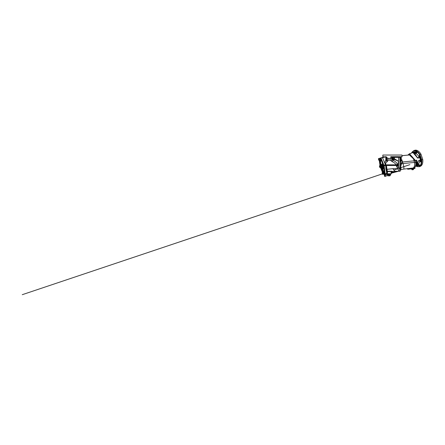 <?xml version="1.0" encoding="UTF-8"?>
<svg xmlns="http://www.w3.org/2000/svg" width="445" height="445" viewBox="0 0 445 445"><rect width="100%" height="100%" fill="white"/><g stroke="black" fill="none" stroke-linecap="round" stroke-linejoin="round"><path stroke-width="0.67" d="M418.078 165.401A6.886 4.005 -108.5 0 0 418.105 165.39A6.886 4.005 -108.5 0 0 418.133 165.379L416.209 165.985L418.044 161.424M416.209 165.985A6.886 4.005 -108.5 0 0 418 161.602L418.472 160.784L420.258 160.183A6.886 4.005 -108.5 0 0 420.058 158.865A6.886 4.005 -108.5 0 0 419.696 157.541L420.13 157.391A7.215 4.194 71.5 0 1 420.514 158.776A7.215 4.194 71.5 0 1 420.725 160.161A0.662 0.384 71.5 0 1 420.336 160.651L419.952 160.5M415.28 160.467L415.296 160.873L415.28 160.467M403.582 169.111A6.058 1.001 -107.2 0 0 403.648 169.117L414.356 167.871L415.452 166.447L416.637 160.156L415.33 160.595M416.637 160.156L416.431 163.599L414.734 167.476M414.707 153.953L416.092 153.647A5.574 3.243 71.5 0 1 419.018 157.146L418.884 157.536M417.154 157.658L419.696 157.541L417.911 158.142L417.154 157.658A6.886 4.005 -108.5 0 0 413.488 153.28L413.561 152.941L413.8 153.364M413.75 153.503L415.791 152.707L416.092 153.647M413.539 152.396A0.634 0.367 -108.5 0 0 412.854 152.629M416.832 152.385A0.634 0.367 -108.5 0 0 416.069 152.385A0.634 0.367 -108.5 0 0 416.832 152.385M419.969 156.128A0.634 0.367 -108.5 0 0 419.207 156.128A0.634 0.367 -108.5 0 0 419.969 156.128M421.098 161.424A0.634 0.367 -108.5 0 0 420.336 161.424A0.634 0.367 -108.5 0 0 421.098 161.424M419.568 165.167A0.634 0.367 -108.5 0 0 418.806 165.167A0.634 0.367 -108.5 0 0 419.568 165.167M419.718 160.584A5.574 3.243 71.5 0 1 418.283 163.91L417.716 164.127M422.728 159.421L421.732 159.872L422.728 159.421L421.009 154.309L419.947 154.548L420.964 154.209A8.483 4.928 -108.5 0 0 414.746 150.31L413.728 150.649A8.483 4.928 71.5 0 1 419.947 154.548L419.552 154.799L419.991 154.649L421.704 159.766L421.27 159.911L419.552 154.799A8.149 4.739 -108.5 0 0 411.575 153.058M415.958 166.113A8.149 4.739 -108.5 0 0 421.27 159.911L421.732 159.872A8.483 4.928 71.5 0 1 419.123 166.736L420.141 166.391A8.483 4.928 -108.5 0 0 422.75 159.532M418.345 163.86A5.574 3.243 -108.5 0 0 418.372 163.855A5.562 3.232 -108.5 0 0 418.389 163.843L417.744 164.06M418 161.602L418.283 161.029M415.291 160.745L416.659 160.334M415.452 166.447A6.058 3.521 -108.5 0 0 415.613 162.347L416.559 162.269M414.273 168.193L414.768 167.448L414.273 168.193L407.742 168.7M413.633 168.594L409.172 169.011L409.478 168.483M414.857 167.136L414.362 168.171L414.896 168.121L414.751 168.477L411.647 168.85L411.981 169.745L411.909 169.15L412.087 169.706L412.014 169.111L412.771 169.011L413.177 169.64L412.037 169.795L413.455 169.623L413.177 169.64L413.427 168.95L412.771 169.011L412.843 169.606L412.026 169.79M414.946 167.431L414.751 168.477A0.328 0.328 0 0 0 415.024 168.11L414.773 167.581M407.87 169.217L407.542 168.928A0.328 0.328 0 0 0 407.87 169.217L407.87 169.217A0.328 0.328 0 0 0 407.904 169.217L409.172 169.011L408.627 168.611M412.904 168.36L413.021 168.065A6.058 3.521 -108.5 0 0 414.428 162.453L414.089 160.856A6.058 3.521 -108.5 0 0 409.189 155.005L409.122 154.982A1.101 0.879 90 0 0 409.878 154.32L415.179 160.217L409.445 153.77L407.826 155.088M400.272 157.041L400.795 157.369A6.058 1.001 -107.2 0 0 400.639 157.079M400.795 157.369L402.019 160.339L400.695 159.978M400.511 169.606L403.648 169.117A6.058 1.001 -107.2 0 0 403.014 163.588L402.547 162.008A6.058 1.001 -107.2 0 0 402.019 160.339M400.7 169.222A0.551 0.523 -176.4 0 1 400.945 169.106L400.806 169.423M400.7 167.581A0.551 0.378 178.4 0 1 400.823 167.537L400.884 168.839A0.551 0.501 178.8 0 0 400.7 168.939A0.551 0.501 178.7 0 1 400.928 168.827L400.945 169.106M401.179 157.825A2.425 1.441 -30.7 0 1 400.639 157.886M401.852 160.039L401.913 160.428A2.425 0.59 -9.2 0 1 400.7 160.378M401.913 160.428L402.058 162.063L400.45 167.22M400.7 165.534L401.184 163.677L402.058 162.063L402.547 162.008A29.871 0.934 173.2 0 1 414.089 160.856L415.213 160.756M415.296 160.873L415.613 162.347L414.428 162.453A29.765 0.929 173.2 0 0 403.014 163.588L401.184 163.677M409.878 164.644L400.839 167.676L400.928 168.827A0.551 0.495 -175.1 0 0 400.884 168.839L400.839 167.632L400.461 168.093L400.823 167.637A6.058 1.001 -107.2 0 0 400.823 167.537A6.058 1.001 -107.2 0 0 400.75 167.07M385.609 165.423L386.127 168.494A1.101 0.857 -5.4 0 0 386.966 169.322L393.024 168.661A11.014 4.127 90 0 0 395.677 171.236L398.481 171.236L391.161 172.209L391.528 171.603A0.328 0.312 -141.2 0 0 391.311 171.714L391.311 171.714M390.905 172.71L398.481 171.236M399.527 171.236L391.528 171.603M391.572 171.514L391.656 171.447A1.101 0.907 68.3 0 0 391.895 171.492M391.283 173.795L386.727 173.962L386.939 172.877L387.361 173.022L387.361 173.795L391.283 173.795L391.283 171.77L390.96 171.57L391.149 171.219L392.273 171.364A1.101 0.923 74.1 0 1 392.101 171.342L391.405 171.203M391.4 171.236L392.101 171.342M391.355 171.203L390.96 171.57L387.634 171.57L387.506 171.264L387.573 171.57L387.05 171.425L387.506 171.264M391.277 171.242A1.101 0.579 -100 0 1 391.149 171.219L387.133 171.214L386.11 169.812L386.766 173.383L386.271 169.818M386.788 173.773L386.766 173.383L387.317 173.489L387.573 171.57A0.328 0.289 -90 0 0 387.439 171.286L387.367 171.253M387.339 171.247L386.394 165.946A1.101 0.673 142.5 0 1 385.787 165.774L385.882 165.941A1.101 0.857 -5.4 0 0 386.716 166.68M391.555 171.564L391.277 171.859L391.555 171.564M387.317 173.489L387.45 173.884M390.788 174.062L387.756 173.884M387.812 173.989L387.267 173.884M387.245 173.989L387.801 175.764L387.044 174.017M390.721 174.212L390.482 174.763M390.298 175.091L388.118 175.002L388.93 175.002L388.93 174.212L388.93 175.002L390.348 175.091L390.048 175.764L387.723 175.864L386.777 173.945L387.573 175.764L389.898 175.864L390.193 175.091M387.267 173.817L386.644 173.984M386.939 172.877L387.183 171.425L386.405 170.802M386.366 170.746L385.598 165.429M385.821 168.388L386.038 169.806M385.787 167.976L386.082 168.054M398.592 171.236L391.283 173.166M385.32 156.696L386.271 157.029L382.856 156.696L382.856 155.044L402.024 155.044L402.024 156.696A0.328 0.328 0 0 1 401.69 157.029L393.397 157.035A0.328 0.3 -108.1 0 1 393.324 157.035L390.777 156.696L393.514 156.696L393.475 157.029M386.049 156.696L387.083 157.358L386.36 157.029M388.847 158.197A2.753 1.029 90 0 0 389.153 160.15L387.606 160.378L387.083 158.348L386.594 158.348L386.594 157.358L387.083 157.358L387.083 158.348L391.984 158.348L392.201 159.644A1.101 0.723 -159.5 0 0 392.946 160.311A6.608 4.333 20.5 0 1 397.296 164.01L398.981 167.815A9.912 3.716 90 0 0 399.899 169.322L400.7 170.135L400.7 160.105L399.899 159.327L399.866 157.358L400.439 157.029L399.944 157.191A0.328 0.306 90 0 1 400.205 157.029M399.593 171.236A1.101 1.101 0 0 0 400.7 170.135L400.7 170.135A1.101 1.101 0 0 1 399.599 171.236L398.714 170.335A11.014 4.127 -90 0 1 397.697 168.661L396.005 164.845A5.507 3.61 -159.5 0 0 392.384 161.758A2.203 1.446 20.5 0 1 390.888 160.422L390.777 156.696L391.828 157.358L392.084 157.029M386.627 158.965A1.101 0.412 -90 0 1 386.494 158.314L386.343 157.035L385.37 157.035L385.976 157.358L385.976 158.131L386.594 158.131M385.053 156.696L385.37 157.035L383.184 157.029L382.856 156.696M386.188 159.182L385.832 160.078L385.832 158.648M386.544 159.41L385.809 160.545M387.623 160.422A1.101 0.723 159.5 0 1 386.883 160.033L386.866 159.989A1.101 0.723 159.5 0 0 387.606 160.378L387.623 160.422A2.203 1.446 -159.5 0 1 387.128 161.758A5.507 3.61 -159.5 0 0 385.815 164.845L386.394 165.946M393.925 159.46L393.336 159.232A1.101 0.412 -90 0 1 392.918 158.131L393.374 156.707L393.352 158.131A0.773 0.289 90 0 0 393.641 158.898L394.198 159.744L394.209 157.358A0.328 0.306 90 0 1 394.515 157.029L394.42 158.809L398.57 161.274L394.326 159.41L394.198 159.744L393.157 159.761L392.284 159.421A1.43 0.534 -90 0 1 391.989 158.37L390.771 158.381M393.352 158.131L392.412 158.131A1.101 0.412 90 0 0 392.646 159.126L393.458 159.232A0.328 0.306 -90 0 0 393.764 158.898M393.107 156.696L393.085 157.029M399.866 157.358L391.984 157.358L391.984 158.348M389.153 160.15L390.871 160.378A1.101 0.723 -20.5 0 0 392.184 159.599M396.367 165.974A1.101 0.857 -6.5 0 0 397.691 165.306L398.57 161.274L397.791 165.768A1.101 0.69 -35.8 0 1 396.634 166.614M386.143 168.655L385.882 165.946M386.138 168.549L386.349 169.862M398.714 170.335A1.101 0.94 -41 0 0 399.899 169.322L399.899 159.327L400.328 161.363M397.279 167.726A1.101 0.784 -24.1 0 0 398.57 166.886L398.57 157.358A0.328 0.306 90 0 1 398.876 157.029L398.826 157.029M386.421 157.068L386.488 157.358L385.771 157.358L385.976 158.131A1.101 0.412 90 0 0 386.388 159.232L386.666 159.232A0.328 0.295 90 0 0 386.622 159.232L386.699 159.232M386.549 159.46L386.416 159.744L386.85 159.761M379.029 158.481L382.422 157.435L384.886 163.337L382.422 157.435L383.952 157.029M393.213 172.677L392.329 172.905M398.553 171.236L393.73 172.543M394.531 172.326L395.193 172.148M400.339 161.235L400.417 157.029M400.65 158.542L399.888 158.548L399.888 157.358L400.634 157.352L400.7 160.128L400.389 159.961L400.7 160.105L400.628 157.352M394.209 158.809L394.142 159.232M393.235 159.232L392.384 161.758M393.641 158.898A0.328 0.306 -90 0 1 393.336 159.232L392.857 159.722M392.646 159.126L392.201 159.644A1.101 0.723 -20.5 0 1 390.888 160.422M400.7 170.135L400.7 161.546M400.483 168.588L400.823 167.682M415.029 160.317L409.461 154.977A1.101 0.84 89.7 0 0 410.173 154.354M402.024 155.706A24.314 0.757 173.2 0 1 409.189 155.005L408.81 155.005M409.878 154.32L408.071 155.066M408.666 155.01L402.024 155.661A23.769 0.74 173.2 0 1 408.86 155.005A6.058 3.521 -108.5 0 0 408.671 155.01A6.058 3.521 -108.5 0 0 408.666 155.01L408.938 154.988M394.192 159.054L393.764 158.926M390.788 173.884L390.788 174.212L387.812 174.212L387.812 173.884M390.109 175.002L390.109 174.212L390.109 175.002M388.307 175.091L388.118 174.212L388.118 175.002M390.482 175.002L390.482 174.212L390.482 175.002M413.411 168.649L411.642 168.833M413.427 168.978L411.681 169.167M413.427 168.95L413.461 169.623M413.65 168.933L413.611 168.594L407.909 169.217L411.647 168.861M381.181 160.361L380.531 159.994L381.398 160.678L383.206 164.867M383.957 174.134L383.768 172.916L384.124 174.09L383.234 174.19M382.817 168.966L382.839 168.488L382.667 168.861M383.924 167.821L382.872 168.36L382.861 168.811M382.839 168.488A0.328 0.317 -64.6 0 1 382.761 168.794L382.683 168.794A0.328 0.317 -145.4 0 1 382.667 168.811L383.662 172.91M383.885 172.577L383.785 172.198L384.052 172.488M383.785 172.198L383.991 170.674L384.207 170.947M384.335 171.191L383.963 172.154A6.414 1.379 75 0 0 383.679 166.569L384.091 171.542M383.991 170.674L384.23 170.379M382.35 167.67L381.804 164.027A2.058 0.445 75 0 1 382.767 165.902A2.058 0.445 75 0 1 383.017 167.565L383.824 167.309M382.872 168.36L382.739 167.454L383.128 168.878L382.617 169.017M382.722 168.522A0.328 0.317 -145.4 0 1 382.683 168.794L382.294 167.576L382.706 168.755M380.914 157.841L384.146 165.813L385.203 174.368A1.324 0.284 75 0 1 384.925 174.078M380.024 165.718L379.262 160.244M382.561 172.549L380.481 167.42M385.259 173.784L386.766 173.383L386.711 173.967L385.203 174.368M383.657 172.905L383.896 174.151L383.612 173.083M384.33 174.913L385.893 174.496M385.27 174.651L385.96 174.501L386.099 176.075L385.259 176.303L384.858 174.796L385.27 174.651M384.747 176.459L386.31 176.042M386.36 176.009L385.96 174.501M385.259 176.303L384.68 176.459L384.28 174.952L384.858 174.796M384.68 174.145L384.152 174.49L384.324 174.084M384.641 173.995L384.063 174.151M384.736 174.334L385.164 174.251M384.219 174.496L385.064 174.29M382.961 172.471L383.406 174.117M382.199 173.099L382.667 174.345L382.756 173.405L383.284 173.266L382.95 172.443L382.244 172.632L382.516 173.016L382.194 172.716M382.667 174.345L383.406 174.145L383.284 173.266M382.427 173.951L382.611 174.29M382.756 173.405L382.7 174.334M380.219 165.701L380.659 167.348M380.013 166.636L379.997 167.097L380.013 166.636L380.542 166.497L380.664 167.376L379.952 167.565L379.68 167.181L379.924 167.57L379.997 167.097L379.869 167.52M380.542 166.497L380.208 165.673L379.496 165.863L379.769 166.246L379.446 165.946M379.452 166.33L379.68 167.181M379.212 158.465L379.652 160.111M378.445 159.093L378.918 160.339L379.007 159.399L379.535 159.26L379.201 158.437L378.489 158.626L378.762 159.01L378.673 158.576L378.445 159.093L378.489 158.626M378.673 159.944L378.862 160.283M379.007 159.399L378.945 160.328L379.657 160.139L379.535 159.26M380.948 157.997L381.387 159.644M380.864 159.816L380.731 159.393L380.686 159.861L381.393 159.672L381.27 158.793L380.742 158.932L380.503 158.542L380.731 159.393L380.742 158.932M380.408 158.114L380.503 158.542L380.408 158.114L380.937 157.969L381.27 158.793M380.414 159.477L380.186 158.626M383.696 164.767L384.135 166.413M383.345 166.586L383.473 166.163L383.429 166.63L384.141 166.441L384.018 165.562L383.49 165.707L383.245 165.312L383.49 165.707M384.018 165.562L383.685 164.739L382.973 164.928L383.245 165.312L382.973 164.928L382.928 165.401L382.923 165.012M383.156 166.252L382.928 165.401M384.385 174.223L384.113 173.839L384.358 174.229L384.43 173.756L384.358 174.229L385.097 174.034L384.975 173.155L384.447 173.294L384.113 172.471L384.447 173.294M384.113 173.839L383.885 172.988M383.879 172.604L384.641 172.332L384.975 173.155M384.652 172.36L385.092 174.006M416.692 160.167A6.886 4.005 71.5 0 1 416.053 165.457M418.439 160.973L420.725 160.161M413.639 152.362A0.662 0.384 71.5 0 1 413.844 151.945A7.215 4.194 71.5 0 1 415.574 151.945A0.662 0.384 71.5 0 1 416.025 152.574A0.662 0.384 71.5 0 1 416.047 152.735M413.705 152.34L413.844 151.945M415.624 153.642L415.346 152.346A6.886 4.005 -108.5 0 0 413.728 152.335A6.886 4.005 -108.5 0 0 413.7 152.346L411.914 152.941M413.561 152.941L415.574 151.945M414.901 154.248A6.553 3.81 71.5 0 1 417.232 157.636M417.911 158.142L417.621 157.892L419.407 157.291L419.535 156.901A0.662 0.384 71.5 0 1 420.13 157.391M419.018 157.146L419.535 156.901M418.283 163.91L418.634 164.817A0.662 0.384 71.5 0 1 418.678 164.984A0.662 0.384 71.5 0 1 418.495 165.607A7.215 4.194 71.5 0 1 417.171 165.701M418.495 165.607L417.861 164.083M418.634 164.817L416.954 165.407M418.472 160.784L420.336 160.651M413.622 168.661L414.734 168.483L413.622 168.661M407.409 168.538L407.614 168.928M401.079 157.686A2.425 1.452 -34.3 0 1 400.639 157.758M401.969 160.873A2.425 0.428 -7.3 0 1 400.7 160.84M391.355 171.236A0.328 0.295 -90 0 0 391.066 171.57M393.514 156.696L402.024 156.696M385.832 160.078L385.109 162.002L385.047 164.366A1.101 0.745 164 0 0 385.815 164.845L396.005 164.845A1.101 0.695 -24.8 0 0 397.296 164.01M397.569 164.717A1.101 0.818 -17.5 0 1 396.261 165.49L386.088 165.49A1.101 0.74 150 0 1 385.403 165.201L385.787 165.774M391.828 157.358L391.984 157.358A0.328 0.306 90 0 1 392.284 157.029L392.412 158.131L390.777 158.131M386.132 168.477L385.904 166.041M393.024 168.661L397.697 168.661A1.101 0.784 -24.1 0 0 398.981 167.815M387.128 161.758A1.101 0.723 -118.9 0 1 386.644 160.311L386.816 159.855M385.109 162.002A6.608 4.333 20.5 0 1 386.644 160.311A1.101 0.723 20.5 0 0 386.889 160.055L386.9 160.033M386.388 159.232L385.793 157.358M386.082 158.898A0.773 0.289 -90 0 1 385.793 158.131M381.087 158.081L385.014 157.029M399.894 159.271L399.888 158.548M380.914 160.434A5.796 1.246 -105 0 0 381.337 166.28A5.796 1.246 -105 0 0 383.073 170.719M384.219 170.34L383.49 167.398M382.739 167.454A1.836 0.395 -105 0 0 382.099 164.811A1.836 0.395 -105 0 0 381.526 164.962A1.836 0.395 -105 0 0 382.294 167.576M383.468 172.198A6.414 1.379 75 0 1 380.642 165.829A6.414 1.379 75 0 1 380.442 159.883A6.414 1.379 75 0 1 383.223 164.867M385.548 165.44L384.146 165.813M385.264 164.945L384.007 165.279M415.791 166.169L418.105 165.39M413.767 152.707L413.7 152.346M417.621 157.892L413.678 153.425M413.728 150.649L411.414 153.108M415.797 166.163L419.123 166.736M416.286 165.629L416.247 165.968M385.047 164.366L385.403 165.201M386.594 158.348L386.866 159.989M398.859 168.338L398.264 168.538M398.025 168.622L393.803 170.035M383.957 173.339L22.25 294.69M409.445 153.77L413.728 152.335M381.804 164.027L382.839 163.749M384.575 174.824L384.474 174.451"/></g></svg>
